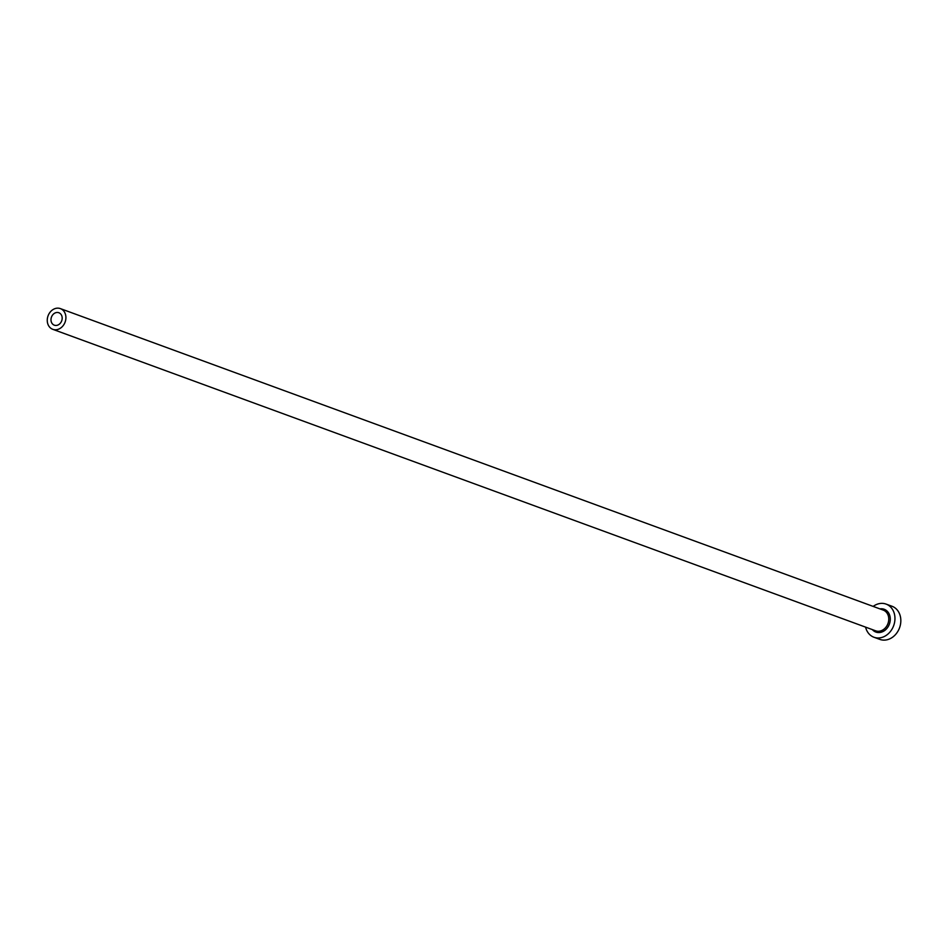 <?xml version="1.0" encoding="UTF-8"?>
<svg xmlns="http://www.w3.org/2000/svg" width="948" height="948" viewBox="0 0 948 948"><rect width="100%" height="100%" fill="white"/><g stroke="black" fill="none" stroke-linecap="round" stroke-linejoin="round"><path stroke-width="1.42" d="M51.074 320.91A6.624 5.451 -69.9 0 0 54.309 325.176A6.624 5.451 -69.9 0 0 60.044 323.529A6.624 5.451 -69.9 0 0 62.094 317.023A6.624 5.451 -69.9 0 0 58.859 312.745A6.624 5.451 -69.9 0 0 53.124 314.392A6.624 5.451 -69.9 0 0 51.074 320.91M65.767 315.72A11.032 9.077 -69.9 0 0 60.376 308.61A11.032 9.077 -69.9 0 0 50.825 311.359A11.032 9.077 -69.9 0 0 47.4 322.202A11.032 9.077 -69.9 0 0 52.792 329.323A11.032 9.077 -69.9 0 0 62.343 326.574A11.032 9.077 -69.9 0 0 65.767 315.72M865.583 627.126A17.645 14.528 -69.9 0 0 873.949 637.246A17.645 14.528 -69.9 0 0 889.236 632.837A17.645 14.528 -69.9 0 0 894.722 615.489A17.645 14.528 -69.9 0 0 886.096 604.101A17.645 14.528 -69.9 0 0 873.167 606.412M873.949 637.246L879.827 639.39A17.645 14.528 -69.9 0 0 895.113 634.994A17.645 14.528 -69.9 0 0 900.6 617.646A17.645 14.528 -69.9 0 0 891.973 606.246L886.096 604.101M879.91 608.877A12.134 9.99 110.1 0 1 890.125 617.101A12.134 9.99 110.1 0 1 884.484 630.645A12.134 9.99 110.1 0 1 872.326 629.591M52.792 329.323L875.644 630.811A11.032 9.077 -69.9 0 0 885.195 628.062A11.032 9.077 -69.9 0 0 888.62 617.219A11.032 9.077 -69.9 0 0 883.228 610.097L60.376 308.61"/></g></svg>
